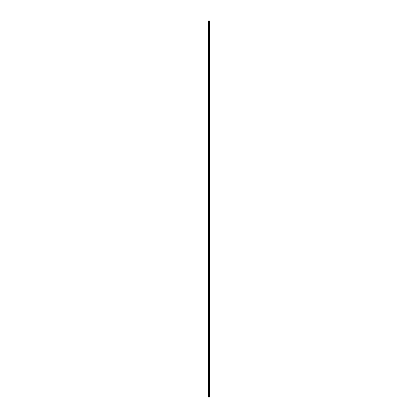 <?xml version="1.0" encoding="UTF-8"?>
<svg xmlns="http://www.w3.org/2000/svg" width="418" height="418" viewBox="0 0 418 418"><rect width="100%" height="100%" fill="white"/><g stroke="black" fill="none" stroke-linecap="round" stroke-linejoin="round"><path stroke-width="0.63" d="M209.465 397.1L208.535 397.1L208.535 20.9L209.465 20.9L209.465 397.1"/></g></svg>
